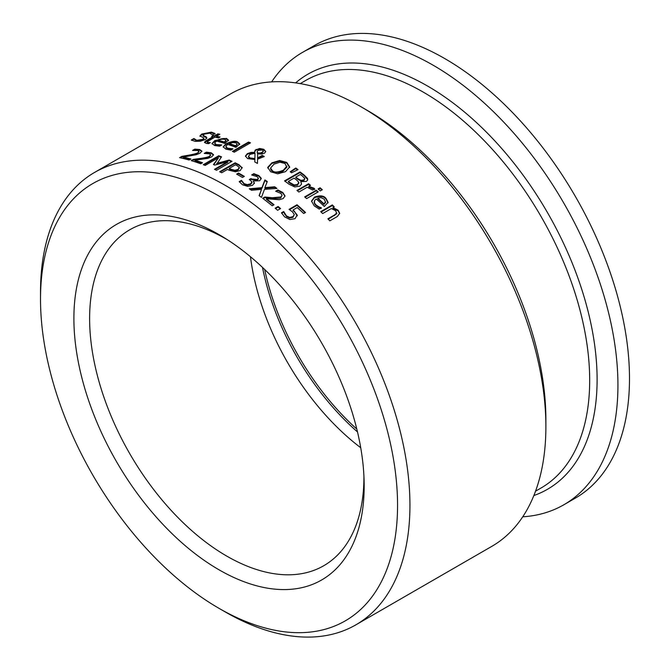 <?xml version="1.0" encoding="UTF-8"?>
<svg xmlns="http://www.w3.org/2000/svg" width="670" height="670" viewBox="0 0 670 670"><rect width="100%" height="100%" fill="white"/><g stroke="black" fill="none" stroke-linecap="round" stroke-linejoin="round"><path stroke-width="1" d="M293.075 209.953L297.195 215.003L295.051 218.654L289.951 219.526L284.633 216.921L281.459 212.809L283.653 211.544A261.225 150.817 60 0 1 283.804 211.67L286.467 215.916L289.641 217.407L292.949 216.678L294.306 214.584L292.488 211.862L289.046 209.358L297.028 204.752A261.225 150.817 60 0 1 305.528 212.474L303.703 213.521A261.225 150.817 -120 0 0 297.204 207.566L293.075 209.953L293.075 210.573L294.574 211.779L297.229 215.899M289.557 209.677L297.028 205.363A260.496 150.398 60 0 1 305.11 212.708M281.693 213.286L283.653 212.155A260.496 150.398 60 0 1 283.804 212.29L286.467 216.536L289.641 218.026L292.949 217.306L294.306 214.584M297.028 204.752L297.028 205.363M297.195 215.631L297.195 215.003L297.246 215.598M289.641 217.407L289.641 218.026M284.649 213.621L284.649 214.241M283.804 211.67L283.804 212.29M283.653 211.544L283.653 212.155M199.97 135.817L201.762 134.042L211.402 132.132L215.003 133.464L212.541 134.888A261.225 150.817 -120 0 0 212.39 134.854L209.752 133.179L204.124 134.159L203.228 135.516L206.092 136.755L206.913 138.095L205.263 139.544L200.573 141.186L195.129 141.362L191.252 140.03L193.831 138.539L193.831 139.184A260.496 150.398 60 0 1 193.982 139.201L196.754 140.943L202.792 139.988L203.856 138.924L203.722 137.978L199.97 135.868M191.779 140.373L193.831 139.184M193.831 138.539A261.225 150.817 60 0 1 193.982 138.556L193.982 139.201M193.982 138.556L196.754 140.306L202.792 139.352L203.856 138.288M199.97 136.404L201.762 134.678L211.402 132.769L215.003 134.092M203.077 135.189L203.111 135.985L206.921 138.079M214.626 143.229L216.377 144.569L221.661 144.913A261.225 150.817 60 0 1 221.778 144.955L219.643 146.186L214.702 145.566L211.946 143.531L214.861 140.549L226.427 138.38L228.503 140.114L224.752 143.422A261.225 150.817 -120 0 0 216.703 141.127L215.02 142.383L214.986 144.544L220.681 145.583M211.988 143.832L214.861 141.169C220.397 138.656 224.257 137.936 226.427 139L228.503 140.725M218.202 140.264A261.225 150.817 60 0 1 224.333 141.981L226.008 140.432L224.71 139.276L221.477 139.176L218.202 140.264L218.202 140.884A260.496 150.398 60 0 1 224.333 142.593L226.008 140.708M224.333 141.981L224.333 142.593M219.274 144.971L219.274 145.591M204.585 142.601L212.918 137.342L212.918 136.714A261.225 150.817 -120 0 0 211.603 136.462L213.219 135.524L213.219 136.152A260.496 150.398 60 0 1 214.534 136.412L217.876 134.486A260.496 150.398 60 0 1 219.04 134.72M213.219 135.524A261.225 150.817 60 0 1 214.534 135.784L217.876 133.858A261.225 150.817 60 0 1 219.827 134.26L216.494 136.186A261.225 150.817 60 0 1 220.095 137.007L218.479 137.936A261.225 150.817 -120 0 0 214.877 137.124L207.357 141.68L208.278 142.467L210.221 142.609A261.225 150.817 60 0 1 210.33 142.643L208.579 143.656L206.075 143.338L204.501 142.274L205.464 141.085L212.918 136.714M212.415 136.621L213.219 136.152M214.534 135.784L214.534 136.412M217.876 133.858L217.876 134.486M216.494 136.186L216.494 136.814A260.496 150.398 60 0 1 219.333 137.442M207.357 141.68L207.273 142.526L209.333 143.213M225.832 146.638L227.582 148.187L232.867 148.824A261.225 150.817 60 0 1 232.976 148.866L230.849 150.097L225.907 149.184L223.152 146.822L226.066 143.715C231.678 141.253 235.539 140.667 237.632 141.965L239.709 143.941L235.957 147.35A261.225 150.817 -120 0 0 227.909 144.452L226.226 145.733L226.2 148.028L231.988 149.435M223.185 147.115L226.066 144.326C231.728 141.873 235.58 141.286 237.632 142.568L239.709 144.553M229.408 143.589A261.225 150.817 60 0 1 235.539 145.767L237.205 144.167L235.915 142.852L232.683 142.568L229.408 143.589L229.408 144.192A260.496 150.398 60 0 1 235.539 146.37L237.205 144.41M235.539 145.767L235.539 146.37M230.48 148.765L230.48 149.368M254.885 159.552L247.632 158.597L245.438 156.043L247.381 153.614L251.149 152.4L254.759 152.375L255.061 150.189L259.667 148.464L263.821 149.31L265.755 151.52L264.524 153.17L261.811 154.067L257.682 153.857L257.573 157.919L262.255 155.44A261.225 150.817 60 0 1 264.281 156.529L257.556 159.192L257.447 163.43A261.225 150.817 -120 0 0 254.784 161.964L254.885 159.552L254.809 161.981M262.255 155.44L262.255 156.035A260.496 150.398 60 0 1 263.754 156.83M245.463 156.353L247.381 154.209L251.149 153.003L254.759 152.969L254.759 152.375M257.573 157.919L257.573 158.514L262.255 156.035M254.592 151.721L256.133 149.98L259.667 149.058L263.821 149.904L265.722 151.805M259.667 148.464L259.667 149.058M255.01 153.288L250.036 154.343L248.47 156.252L249.893 157.902L254.902 158.547L255.01 153.288L254.902 158.547M248.511 156.562L248.788 157.685L249.893 158.497L254.902 159.142M257.255 151.311L257.447 152.936L260.262 152.995L262.288 152.232L263.26 151.093L262.439 150.021L258.26 150.298L257.255 151.311L257.18 152.45M260.262 152.995L260.262 153.589L262.288 152.827L263.201 151.361M257.447 152.936L257.447 153.53L260.262 153.589M257.255 151.906L257.447 153.53M232.984 151.629L248.536 142.651A260.496 150.398 60 0 1 249.885 143.196M248.536 142.048A261.225 150.817 60 0 1 250.496 142.844L234.324 152.182A261.225 150.817 -120 0 0 232.364 151.386L248.536 142.048L248.536 142.651M300.034 171.956A261.225 150.817 60 0 1 304.138 175.004L307.572 178.496L307.639 180.13L306.316 181.411L300.763 181.662L301.525 184.141L299.808 186.176L294.7 186.922L288.988 184.2A261.225 150.817 -120 0 0 284.549 180.892L300.034 171.956L300.034 172.559A260.496 150.398 60 0 1 304.138 175.607L307.764 179.727M285.01 181.235L300.034 172.559M300.763 181.662L301.55 183.982M307.572 178.496L307.572 179.099M288.36 181.394A261.225 150.817 60 0 1 290.035 182.65L294.197 184.962L297.572 184.526L298.728 182.156L296.416 179.845A261.225 150.817 -120 0 0 294.088 178.094L288.36 181.394L288.36 181.997A260.496 150.398 60 0 1 290.035 183.253L294.197 185.565L297.572 185.129L298.728 182.759M298.879 183.228L298.728 182.156M294.197 184.962L294.197 185.565M295.805 177.098A261.225 150.817 60 0 1 298.133 178.857L301.023 180.372L303.887 179.895L304.716 178.346L302.304 175.967A261.225 150.817 -120 0 0 300.336 174.485L295.805 177.098L295.805 177.701A260.496 150.398 60 0 1 298.133 179.46L301.023 180.975L303.887 180.498L304.716 178.949M304.741 179.024L304.716 178.346M267.732 168.028L271.853 163.421L279.683 161.102L286.76 163.028L289.658 167.525M270.579 168.379L270.99 170.021L272.414 171.319C277.665 173.011 281.325 172.835 283.393 170.783L286.81 167.232L286.844 166.436M286.81 167.232L284.984 163.463L279.943 162.215L273.997 164.133L270.563 168.086L272.414 170.724C274.306 172.642 277.966 172.466 283.393 170.18L286.861 166.135L286.861 166.73M279.683 160.507L286.76 162.425L289.658 166.93L285.537 171.646L277.723 173.823L270.621 171.746L267.732 167.391L271.853 162.827L279.683 160.507L279.683 161.102M316.282 190.196A261.225 150.817 60 0 1 318.242 191.896L306.617 198.605A261.225 150.817 -120 0 0 304.666 196.896L316.282 190.196L316.282 190.808A260.496 150.398 60 0 1 317.815 192.139M305.084 197.265L316.282 190.808M290.613 172.106L295.755 168.606A260.496 150.398 60 0 1 297.564 169.879M295.755 168.011A261.225 150.817 60 0 1 298.058 169.636L291.584 172.793A261.225 150.817 -120 0 0 290.185 171.805L295.755 168.011L295.755 168.606M311.533 201.419L314.439 197.734C319.975 195.774 323.828 196.21 326.005 199.04L328.074 202.951M318.853 206.846L321.24 207.759A261.225 150.817 60 0 1 321.349 207.868L319.213 209.099L314.272 205.908L311.517 201.101L314.439 197.114C320.059 195.154 323.911 195.59 326.005 198.421L328.074 202.323L324.322 206.477A261.225 150.817 -120 0 0 316.282 198.973L314.607 200.439L314.49 203.018L315.955 204.903L318.853 206.846L318.853 207.474L321.24 208.387M314.222 202.089L314.557 203.772L315.955 205.523L318.853 207.474M323.911 203.789L323.911 204.417L325.578 202.441L324.288 199.241L321.047 197.633L317.773 198.111A261.225 150.817 60 0 1 323.911 203.789L325.578 201.854M317.773 198.111L317.773 198.73A260.496 150.398 60 0 1 323.911 204.417M308.786 186.335L313.937 188.186L314.666 188.898L312.63 190.071A261.225 150.817 -120 0 0 312.53 189.978L307.145 187.282L298.904 192.047A261.225 150.817 -120 0 0 296.944 190.448L308.56 183.739A261.225 150.817 60 0 1 310.52 185.339L308.786 186.335L308.786 186.947L314.666 189.51M297.38 190.799L308.56 184.342A260.496 150.398 60 0 1 310.084 185.59M308.56 183.739L308.56 184.342M328.258 219.232L336.709 213.755L335.754 210.757L331.34 208.546L322.655 213.562A261.225 150.817 -120 0 0 320.696 211.636L332.312 204.928A261.225 150.817 60 0 1 334.271 206.854L332.982 207.6L338.124 210.204L339.682 213.32L337.362 216.502L329.816 220.857A261.225 150.817 -120 0 0 327.865 218.822L334.489 215.003L336.767 212.926M336.709 213.755L336.801 213.253M332.982 207.6L332.982 208.236L338.124 210.849L339.665 213.638M332.312 204.928L332.312 205.556A260.496 150.398 60 0 1 333.869 207.089M321.106 212.03L332.312 205.556M318.51 189.334L320.118 188.412A260.496 150.398 60 0 1 321.918 189.97M320.118 187.793A261.225 150.817 60 0 1 322.337 189.727L320.31 190.9A261.225 150.817 -120 0 0 318.091 188.965L320.118 187.793L320.118 188.412M206.402 152.14L211.293 152.844L213.546 154.728L211.661 156.872L207.759 158.38L194.936 160.189A261.225 150.817 60 0 1 202.541 162.735L200.74 163.773A261.225 150.817 -120 0 0 191.193 160.633L193.387 159.368L193.387 159.979L200.858 158.983C206.603 158.045 209.459 157.324 209.442 156.805L210.623 154.904L209.35 153.824L204.308 153.447A261.225 150.817 -120 0 0 204.191 153.413L206.402 152.14L206.402 152.752L211.293 153.447L213.504 155.038M191.896 160.842L193.387 159.979M193.387 159.368L200.858 158.371C205.983 157.601 208.839 156.872 209.442 156.202L210.614 154.82M194.936 160.189L194.936 160.8A260.496 150.398 60 0 1 201.888 163.112M205.271 153.405L206.402 152.752M183.312 157.048A261.225 150.817 60 0 1 190.917 158.999L189.124 160.038A261.225 150.817 -120 0 0 179.577 157.659L181.771 156.386L189.242 155.088C194.442 154.108 197.307 153.304 197.817 152.676L198.998 151.353L197.734 150.516L192.692 150.432A261.225 150.817 -120 0 0 192.575 150.407L194.786 149.134L199.677 149.519L201.921 151.127L200.037 153.179L196.142 154.753L183.312 157.048L183.312 157.676A260.496 150.398 60 0 1 190.196 159.41M193.789 150.331L194.786 149.762L199.677 150.139L201.879 151.445M180.364 157.827L181.771 157.014L189.242 155.708C194.978 154.569 197.834 153.765 197.817 153.296L198.998 151.353M194.786 149.134L194.786 149.762M181.771 156.386L181.771 157.014M235.145 162.81L235.145 163.413A260.496 150.398 60 0 1 239.039 165.331L242.121 167.994L242.121 167.399L240.27 170.523L235.472 171.78L229.241 170.297A261.225 150.817 -120 0 0 227.49 169.426L221.72 172.76A261.225 150.817 -120 0 0 219.668 171.755L235.145 162.81A261.225 150.817 60 0 1 239.039 164.736L242.23 168.028M220.229 172.023L235.145 163.413M229.249 168.413A261.225 150.817 60 0 1 230.656 169.116L234.885 170.272L238.059 169.41L239.299 167.458L237.13 165.699A261.225 150.817 -120 0 0 235.421 164.845L229.249 168.413L229.249 169.008A260.496 150.398 60 0 1 230.656 169.711L234.885 170.867L238.059 170.004L239.299 168.061M239.324 168.136L239.299 167.458M234.885 170.272L234.885 170.867M216.787 163.396L229.148 160.038A261.225 150.817 60 0 1 232.013 161.328L216.527 170.272A261.225 150.817 -120 0 0 214.467 169.334L227.808 161.629L214.693 165.105A261.225 150.817 -120 0 0 213.437 164.577L218.512 157.735L205.171 165.431A261.225 150.817 -120 0 0 203.253 164.694L218.738 155.758A261.225 150.817 60 0 1 221.544 156.839L216.787 163.999L229.148 160.633A260.496 150.398 60 0 1 231.435 161.663M203.881 164.937L218.738 156.361A260.496 150.398 60 0 1 221.201 157.308M213.78 164.72L218.512 157.735M215.053 169.594L227.808 162.232L227.808 161.629M218.738 155.758L218.738 156.361M229.148 160.038L229.148 160.633M238.495 173.044A261.225 150.817 60 0 1 244.357 176.386L242.473 177.475A261.225 150.817 -120 0 0 236.619 174.133L238.495 173.044L238.495 173.639A260.496 150.398 60 0 1 243.847 176.679M237.147 174.426L238.495 173.639M249.776 179.878L250.99 179.175A260.496 150.398 60 0 1 251.685 179.602L257.431 180.104L258.335 178.882L258.293 178.011L256.895 176.545L251.786 175.012A261.225 150.817 -120 0 0 251.66 174.937L253.855 173.672L253.855 174.267L258.846 176.202L261.275 178.982M239.483 182.064L241.393 180.959A260.496 150.398 60 0 1 241.543 181.051L244.14 184.258L247.356 185.247L250.622 184.401L251.97 182.784L251.937 181.913L250.153 180.113A261.225 150.817 -120 0 0 249.273 179.568L250.99 178.572L250.99 179.175M253.855 173.672L258.846 175.607L261.233 178.203L259.751 180.749L253.277 180.984L254.357 183.505M252.414 175.096L253.855 174.267M253.277 180.984L254.357 182.91L252.573 185.272L247.716 186.386L242.473 184.778L239.198 181.629L241.393 180.364L241.393 180.959M241.393 180.364A261.225 150.817 60 0 1 241.543 180.448L241.543 181.051M241.543 180.448L244.14 183.664L247.356 184.644L247.356 185.247M247.356 184.644L250.622 183.806L251.937 181.913M250.99 178.572A261.225 150.817 60 0 1 251.685 179.007L257.431 179.501L258.293 178.011M261.509 189.376L251.493 190.28A261.225 150.817 -120 0 0 249.273 188.781L261.962 187.675L264.91 179.937A261.225 150.817 60 0 1 267.271 181.536L264.893 187.6L274.725 186.804A261.225 150.817 60 0 1 276.945 188.446L264.474 189.317L261.459 197.39A261.225 150.817 -120 0 0 259.097 195.648L261.509 189.376L259.282 195.774M274.725 186.804L274.725 187.407A260.496 150.398 60 0 1 276.199 188.496M264.893 187.6L264.893 188.203L274.725 187.407M250.061 189.3L261.962 188.27L264.91 180.54A260.496 150.398 60 0 1 267.079 182.006M261.962 187.675L261.962 188.27M264.91 179.937L264.91 180.54M266.417 198.739A261.225 150.817 60 0 1 274.022 204.752L272.221 205.791A261.225 150.817 -120 0 0 262.673 198.295L264.868 197.03L272.338 197.742L280.923 196.963L282.095 195.238L280.831 193.379L275.789 191.31A261.225 150.817 -120 0 0 275.672 191.226L277.882 189.953L282.774 192.466L285.026 195.933L283.142 198.596L279.239 199.735L266.417 198.739L266.417 199.342A260.496 150.398 60 0 1 273.578 205.003M276.35 191.444L277.882 190.556L282.774 193.069L285.01 196.235M263.126 198.638L264.868 197.633L272.338 198.345C278.033 198.621 280.897 198.362 280.923 197.575L282.095 195.238M277.882 189.953L277.882 190.556M264.868 197.03L264.868 197.633M278.1 206.486A261.225 150.817 60 0 1 280.579 208.579L277.623 210.288A261.225 150.817 -120 0 0 275.135 208.194L278.1 206.486L278.1 207.097A260.496 150.398 60 0 1 280.152 208.831M275.571 208.554L278.1 207.097M219.031 608.352L225.221 611.928A261.225 150.817 -120 0 0 355.837 624.859L491.78 546.377A261.225 150.817 -120 0 0 545.882 426.79A261.225 150.817 -120 0 0 361.172 106.857A261.225 150.817 -120 0 0 230.555 93.917L94.612 172.408A261.225 150.817 -120 0 0 40.51 291.994L40.51 299.138A252.464 145.758 -120 0 0 219.031 608.352A252.464 145.758 -120 0 0 397.553 505.281A252.464 145.758 -120 0 0 219.031 196.067A252.464 145.758 -120 0 0 40.51 299.138M355.837 624.859A261.225 150.817 -120 0 0 409.94 505.281A261.225 150.817 -120 0 0 295.914 242.389A261.225 150.817 -120 0 0 94.612 172.408M364.17 486.001A205.255 118.506 -120 0 0 364.095 480.574A205.255 118.506 -120 0 0 223.696 237.398A205.255 118.506 -120 0 0 73.926 314.841A205.255 118.506 -120 0 0 217.474 568.897A205.255 118.506 -120 0 0 364.17 486.001M363.927 476.102A193.965 111.99 60 0 1 363.927 476.931A193.965 111.99 60 0 1 325.863 564.45A193.965 111.99 60 0 1 129.787 453.732A193.965 111.99 60 0 1 131.94 228.571A193.965 111.99 60 0 1 227.49 239.785M250.454 256.736A187.173 108.063 -120 0 0 360.728 447.728M545.882 426.79L545.882 419.638A252.464 145.758 -120 0 0 367.361 110.433L361.172 106.857M522.734 516.805A261.225 150.817 -120 0 0 563.83 504.778L575.388 498.103A261.225 150.817 -120 0 0 629.49 378.525A261.225 150.817 -120 0 0 515.465 115.634A261.225 150.817 -120 0 0 314.163 45.652L302.606 52.327A261.225 150.817 -120 0 0 271.643 81.899M563.83 504.778A261.225 150.817 -120 0 0 617.933 385.2A261.225 150.817 -120 0 0 503.899 122.308A261.225 150.817 -120 0 0 302.606 52.327M294.574 211.159L294.574 211.779M292.949 216.678L292.949 217.306M286.467 215.916L286.467 216.536M196.754 140.306L196.754 140.943M202.792 139.352L202.792 139.988M201.762 134.042L201.762 134.678M211.402 132.132L211.402 132.769M206.092 136.755L206.092 137.392M203.73 135.809L203.73 136.445M216.377 144.569L216.377 145.189M226.427 138.38L226.427 139M214.861 140.549L214.861 141.169M206.477 140.432L206.477 141.06M208.278 142.467L208.278 143.087M227.582 148.187L227.582 148.79M237.632 141.965L237.632 142.568M226.066 143.715L226.066 144.326M247.381 153.614L247.381 154.209M251.149 152.4L251.149 153.003M256.133 149.377L256.133 149.98M263.821 149.31L263.821 149.904M249.893 157.902L249.893 158.497M262.288 152.232L262.288 152.827M304.138 175.004L304.138 175.607M297.572 184.526L297.572 185.129M290.035 182.65L290.035 183.253M303.887 179.895L303.887 180.498M301.023 180.372L301.023 180.975M298.133 178.857L298.133 179.46M283.393 170.18L283.393 170.783M271.853 162.827L271.853 163.421M286.76 162.425L286.76 163.028M314.439 197.114L314.439 197.734M326.005 198.421L326.005 199.04M315.955 204.903L315.955 205.523M313.937 188.186L313.937 188.798M334.489 215.003L334.489 215.64M338.124 210.204L338.124 210.849M200.858 158.371L200.858 158.983M209.442 156.202L209.442 156.805M210.614 155.005L210.614 155.423M211.293 152.844L211.293 153.447M199.677 149.519L199.677 150.139M198.998 151.52L198.998 151.973M197.817 152.676L197.817 153.296M189.242 155.088L189.242 155.708M239.039 164.736L239.039 165.331M238.059 169.41L238.059 170.004M230.656 169.116L230.656 169.711M244.14 183.664L244.14 184.258M250.622 183.806L250.622 184.401M251.685 179.007L251.685 179.602M257.431 179.501L257.431 180.104M258.846 175.607L258.846 176.202M282.774 192.466L282.774 193.069M280.923 196.963L280.923 197.575M272.338 197.742L272.338 198.345M300.227 83.616L305.637 80.492A235.312 135.859 60 0 1 486.973 143.531A235.312 135.859 60 0 1 589.684 380.342A235.312 135.859 60 0 1 540.95 488.07L535.539 491.194M262.498 267.405A187.173 108.063 -120 0 0 357.512 431.966M356.817 429.076A187.533 108.272 60 0 1 264.658 269.449M533.856 495.54A239.634 138.355 -120 0 0 597.104 379.589A239.634 138.355 -120 0 0 483.958 129.712A239.634 138.355 -120 0 0 295.621 82.896M248.47 156.269L248.47 156.872M263.26 151.077L263.26 151.671M270.563 168.086L270.563 168.681M314.205 202.399L314.205 201.77"/></g></svg>
